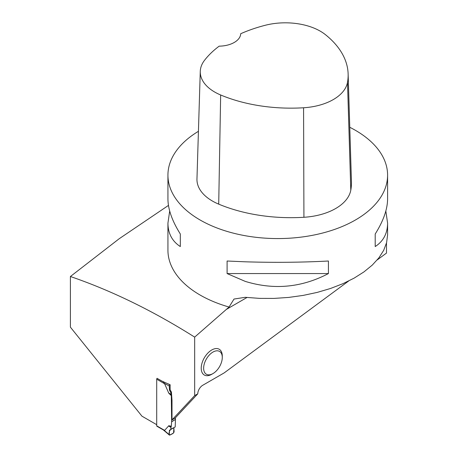 <?xml version="1.0" encoding="UTF-8"?>
<svg xmlns="http://www.w3.org/2000/svg" width="458" height="458" viewBox="0 0 458 458"><rect width="100%" height="100%" fill="white"/><g stroke="black" fill="none" stroke-linecap="round" stroke-linejoin="round"><path stroke-width="0.69" d="M157.105 378.291A0.876 0.51 120 0 0 156.705 379.19L156.705 425.82A0.876 0.51 120 0 0 156.888 426.221L163.655 430.131M156.705 425.82L164.599 430.377L168.744 425.831M175.466 417.73L175.466 419.436L171.647 421.641L171.298 426.215L168.991 425.785M171.647 421.641L171.298 395.638L168.991 393.411M156.705 379.19L164.599 383.747L168.744 393.079M164.599 430.377L163.426 429.942M175.466 419.436L171.641 421.795M164.124 430.297L169.265 434.688C168.51 430.881 170.668 428.951 173.874 427.709L173.599 432.93C171.836 434.31 170.393 434.9 169.265 434.688L169.884 435.089L169.265 434.688L169.483 430.245L175.196 426.942L175.46 419.585M164.599 383.747L163.042 381.411M170.725 429.524L171.006 427.343L168.968 425.98L171.258 426.409L171.006 427.343M169.483 430.245L173.874 427.709L174.092 431.9L173.473 433.016L169.884 435.089M169.483 390.176L170.124 389.804L170.124 384.731L169.265 385.985L169.483 390.176L170.725 392.42L171.006 394.67L168.968 393.239L171.258 395.454L171.006 394.67M169.265 385.985L164.124 383.203M170.725 392.42L171.406 392.031L170.124 389.804M169.884 384.869L167.576 383.621M171.406 392.031L171.996 400.258A2.198 1.271 -120 0 1 172.002 400.412L172.002 419.906L194.667 395.62L197.77 393.828A7.03 4.059 -60 0 1 202.745 385.27L224.18 372.892L348.653 281.012M377.209 259.932L386.489 253.085L386.489 243.089M198.429 131.309A109.828 63.41 0 0 0 167.931 175.162A109.828 63.41 0 0 0 200.1 219.995A109.828 63.41 0 0 0 245.248 235.727A109.828 63.41 0 0 0 387.594 175.162L387.594 198.915C387.508 209.272 383.38 220.968 375.205 234.004L375.205 246.559C383.38 241.234 387.508 233.431 387.594 223.143L387.594 234.851L386.609 242.608L383.69 250.331L378.88 257.877L372.262 265.108L363.961 271.897L354.12 278.132L342.922 283.685L330.556 288.471L317.251 292.393L303.242 295.393L288.775 297.414L274.113 298.41L259.514 298.376L245.248 297.305L234.009 299.051L229.063 307.037L194.667 337.117C153.075 310.873 111.66 290.67 70.406 276.512L70.406 327.172L141.951 416.173L156.705 424.692M194.667 395.62L194.667 337.117M212.959 373.591L211.751 374.283A14.885 8.593 -60 0 1 201.228 368.209A14.885 8.593 -60 0 1 211.751 349.981A14.885 8.593 -60 0 1 222.279 356.055L222.279 357.446A13.179 7.609 -60 0 1 212.959 373.591A13.179 7.609 -60 0 1 203.638 368.209A13.179 7.609 -60 0 1 212.959 352.07A13.179 7.609 -60 0 1 222.279 357.446M197.77 393.828L175.111 418.114L172.002 419.906M170.124 384.731L162.533 381.422L157.06 378.331M168.464 205.407L119.194 238.733L70.406 276.512M229.063 307.037A109.828 63.41 180 0 1 167.931 250.205L167.931 223.143C168.012 233.431 172.145 241.234 180.32 246.559L180.32 234.004C172.145 220.968 168.012 209.272 167.931 198.915L167.931 175.162M328.426 273.569L328.426 261.014C301.679 262.428 273.947 262.692 245.248 261.804L227.099 261.014L227.099 273.569L245.248 281.389C273.947 290.2 301.679 287.59 328.426 273.569L227.099 273.569M387.594 175.162A109.828 63.41 0 0 0 349.775 127.284M169.689 211.029L167.931 223.143M387.594 223.143L385.836 211.029M200.272 71.391L196.963 178.964A52.716 30.434 0 0 0 218.712 204.142A123.007 71.019 0 0 0 303.923 217.281A52.716 30.434 0 0 0 350.794 190.179A123.007 71.019 0 0 0 351.441 181.528L348.132 73.95A119.698 69.106 0 0 0 325.323 34.585A49.407 28.522 0 0 0 265.285 25.27A119.698 69.106 0 0 0 240.702 33.732A21.967 12.681 0 0 1 219.176 46.155A119.698 69.106 0 0 0 204.549 60.273A49.407 28.522 0 0 0 200.272 71.391A49.407 28.522 0 0 0 220.659 94.983A119.698 69.106 0 0 0 303.574 107.767A49.407 28.522 0 0 0 347.502 82.371A119.698 69.106 0 0 0 348.132 73.95M180.32 246.559L180.32 234.004M375.205 234.004L375.205 246.559M170.971 427.491L168.515 425.848M172.002 400.412L171.647 400.618M170.971 394.533L168.515 392.798M171.996 400.258L171.641 400.464M226.206 309.499L246.994 297.494M303.574 107.767L303.923 217.281M220.659 94.983L218.712 204.142M347.502 82.371L350.794 190.179M163.414 429.988L169.403 435.1"/></g></svg>
